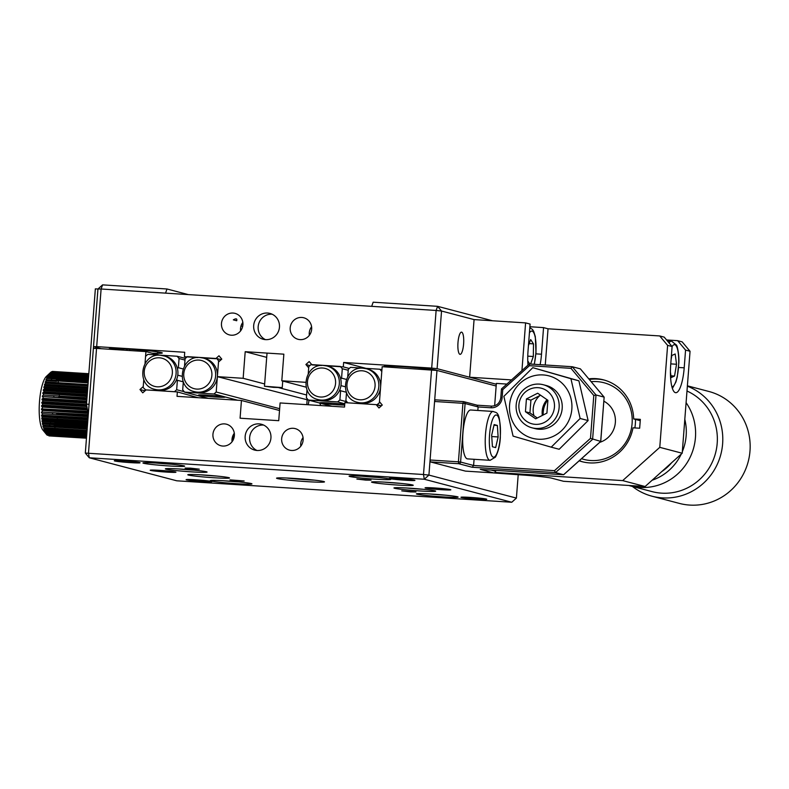 <?xml version="1.0" encoding="UTF-8"?>
<svg xmlns="http://www.w3.org/2000/svg" width="789" height="789" viewBox="0 0 789 789"><rect width="100%" height="100%" fill="white"/><g stroke="black" fill="none" stroke-linecap="round" stroke-linejoin="round"><path stroke-width="1.18" d="M300.076 339.625A11.135 10.75 -75.3 0 0 303.765 317.77A11.135 10.75 -75.3 0 0 290.322 326.814A11.135 10.75 -75.3 0 0 300.076 339.625M265.548 339.635A13.354 12.89 -75.3 0 0 269.966 313.42A13.354 12.89 -75.3 0 0 253.841 324.269A13.354 12.89 -75.3 0 0 265.548 339.635M272.156 314.219A13.354 12.89 -75.3 0 0 272.077 314.219A13.354 12.89 -75.3 0 0 265.469 339.635M231.355 335.217A11.135 10.75 -75.3 0 0 235.043 313.371A11.135 10.75 -75.3 0 0 221.601 322.415A11.135 10.75 -75.3 0 0 231.355 335.217M236.7 320.748C237.262 318.549 236.138 318.253 233.327 319.861L236.7 320.748L236.858 319.9M463.607 343.984A11.135 2.85 93.7 0 0 461.516 332.139A11.135 2.85 93.7 0 0 457.995 342.505A11.135 2.85 93.7 0 0 460.095 354.35A11.135 2.85 93.7 0 0 463.607 343.984M241.681 324.289A19.143 0.927 4.4 0 1 242.973 324.397M242.756 326.222A19.143 0.927 4.4 0 1 240.98 326.094M309.929 365.563L305.905 364.498L308.696 367.832L308.243 373.69L308.795 366.569L311.024 364.577L340.394 366.461L342.298 368.719L341.568 378.148L340.69 378.937A17.368 16.766 -75.3 0 1 339.793 389.796A17.368 16.766 104.7 0 1 323.017 400.546A17.368 16.766 104.7 0 1 319.93 400.043L318.145 399.579C298.627 395.683 304.219 362.97 323.835 365.485L326.981 365.988A17.368 16.766 104.7 0 1 339.112 385.466A17.368 16.766 104.7 0 1 321.231 400.072A17.368 16.766 104.7 0 1 318.145 399.579M321.488 365.494L311.98 364.893L309.18 361.559L305.905 364.498M349.28 368.473L343.304 366.895L326.163 365.8M366.027 368.355L343.639 362.467L343.304 366.895M527.989 365.139A26.718 6.835 93.7 0 1 528.048 350.671L530.09 324.072L525.602 322.888L474.071 319.594L441.544 311.034L437.106 368.67L431.691 368.098L436.12 310.462L371.698 306.339L373.158 302.197L437.589 306.329L492.504 320.768M441.544 311.034L437.589 306.329L436.12 310.462L441.544 311.034M511.519 379.913L469.633 377.231L496.291 384.243L437.106 368.67M437.185 370.505A26.718 1.292 -175.6 0 0 403.869 366.767A26.718 1.292 -175.6 0 0 384.805 366.885M431.691 368.098L343.639 362.467M88.26 414.836L86.494 404.136L95.361 288.853L97.944 289.021L102.58 284.868L167.002 288.991L165.542 293.133L101.11 289.001L96.682 346.637L93.506 346.667L97.944 289.021L101.11 289.001L102.58 284.868M188.265 294.583L167.002 288.991M152.129 353.206A26.718 1.292 -175.6 0 0 159.585 352.19A26.718 1.292 -175.6 0 0 128.992 349.162A26.718 1.292 -175.6 0 0 109.927 349.271M101.337 348.718L93.506 346.667M186.608 357.299L184.389 356.717L184.725 352.279L96.682 346.637M305.629 382.31L281.801 380.781L283.853 354.172L245.201 351.697L243.15 378.306L217.379 376.649L218.504 362.052L221.778 359.113L218.987 355.78L215.713 358.719L202.467 357.871M197.792 357.575L184.389 356.717M309.732 400.427L217.379 376.649M243.15 378.306L264.65 383.957M278.813 387.685L306.605 394.993M245.201 351.697L266.702 357.358M306.112 387.172L281.801 380.781M340.572 391.107L339.349 390.792M165.542 293.133L371.698 306.339M242.874 322.356A11.135 10.75 -75.3 0 0 240.615 330.926M311.596 326.764A11.135 10.75 -75.3 0 0 309.337 335.325M286.585 478.006A22.26 1.075 -175.6 0 0 306.26 479.722A22.26 1.075 -175.6 0 0 314.604 480.156M294.465 478.43A24.045 1.164 4.4 0 1 324.466 481.803A24.045 1.164 4.4 0 1 306.576 481.615A24.045 1.164 4.4 0 1 276.584 478.124A24.045 1.164 4.4 0 1 294.465 478.43M365.78 480.097L371.086 480.166L356.884 479.071L365.78 480.097M222.833 446.061A11.135 10.75 -75.3 0 0 226.512 424.216A11.135 10.75 -75.3 0 0 213.069 433.26A11.135 10.75 -75.3 0 0 222.833 446.061M291.545 450.47A11.135 10.75 -75.3 0 0 295.234 428.614A11.135 10.75 -75.3 0 0 281.791 437.668A11.135 10.75 -75.3 0 0 291.545 450.47M257.017 450.48A13.354 12.89 -75.3 0 0 261.445 424.265A13.354 12.89 -75.3 0 0 245.31 435.124A13.354 12.89 -75.3 0 0 257.017 450.48M263.625 425.064A13.354 12.89 -75.3 0 0 263.556 425.064A13.354 12.89 -75.3 0 0 256.948 450.48M198.059 397.695L177.357 391.916L177.022 396.344L241.444 400.477L279.523 410.487M193.986 469.09L199.292 469.159L190.396 468.143L185.09 468.074L193.986 469.09M238.85 480.896L244.156 480.965L229.954 479.87L238.85 480.896M410.645 491.892L415.951 491.971L401.749 490.876L410.645 491.892M195.721 479.801A12.91 0.621 4.4 0 1 211.837 481.615A12.91 0.621 4.4 0 1 202.221 481.517A12.91 0.621 4.4 0 1 186.115 479.643A12.91 0.621 4.4 0 1 195.721 479.801M180.947 469.08A20.928 1.016 4.4 0 1 207.063 472.019A20.928 1.016 4.4 0 1 191.5 471.852A20.928 1.016 4.4 0 1 165.384 468.814A20.928 1.016 4.4 0 1 180.947 469.08M178.373 468.922A19.143 0.927 -175.6 0 0 191.185 469.958A19.143 0.927 -175.6 0 0 194.212 470.145M203.384 474.978A20.928 1.016 4.4 0 1 229.5 477.927A20.928 1.016 4.4 0 1 213.927 477.749A20.928 1.016 4.4 0 1 187.821 474.712A20.928 1.016 4.4 0 1 203.384 474.978M200.81 474.82A19.143 0.927 -175.6 0 0 213.612 475.866A19.143 0.927 -175.6 0 0 216.65 476.043M225.822 480.886A20.928 1.016 4.4 0 1 251.928 483.825A20.928 1.016 4.4 0 1 236.365 483.657A20.928 1.016 4.4 0 1 210.259 480.619A20.928 1.016 4.4 0 1 225.822 480.886M223.238 480.728A19.143 0.927 -175.6 0 0 236.049 481.763A19.143 0.927 -175.6 0 0 239.087 481.941M431.977 494.092A20.928 1.016 4.4 0 1 458.093 497.031A20.928 1.016 4.4 0 1 442.521 496.863A20.928 1.016 4.4 0 1 416.414 493.825A20.928 1.016 4.4 0 1 431.977 494.092M429.403 493.934A19.143 0.927 -175.6 0 0 442.205 494.969A19.143 0.927 -175.6 0 0 445.243 495.147M409.54 488.184A20.928 1.016 4.4 0 1 435.656 491.133A20.928 1.016 4.4 0 1 420.083 490.965A20.928 1.016 4.4 0 1 393.977 487.918A20.928 1.016 4.4 0 1 409.54 488.184M406.966 488.026A19.143 0.927 -175.6 0 0 419.778 489.072A19.143 0.927 -175.6 0 0 422.805 489.249M387.113 482.286A20.928 1.016 4.4 0 1 413.229 485.225A20.928 1.016 4.4 0 1 397.656 485.057A20.928 1.016 4.4 0 1 371.55 482.02A20.928 1.016 4.4 0 1 387.113 482.286M384.539 482.128A19.143 0.927 -175.6 0 0 397.34 483.164A19.143 0.927 -175.6 0 0 400.378 483.351M364.676 476.388A20.928 1.016 4.4 0 1 390.792 479.327A20.928 1.016 4.4 0 1 375.219 479.16A20.928 1.016 4.4 0 1 349.113 476.122A20.928 1.016 4.4 0 1 364.676 476.388M362.102 476.231A19.143 0.927 -175.6 0 0 374.913 477.266A19.143 0.927 -175.6 0 0 377.941 477.444M123.932 460.914A12.91 0.621 4.4 0 1 140.047 462.729A12.91 0.621 4.4 0 1 130.441 462.63A12.91 0.621 4.4 0 1 114.336 460.756A12.91 0.621 4.4 0 1 123.932 460.914M159.832 470.362A12.91 0.621 4.4 0 1 175.937 472.177A12.91 0.621 4.4 0 1 166.331 472.069A12.91 0.621 4.4 0 1 150.226 470.195A12.91 0.621 4.4 0 1 159.832 470.362M434.709 487.967A12.91 0.621 4.4 0 1 450.815 489.782A12.91 0.621 4.4 0 1 441.209 489.683A12.91 0.621 4.4 0 1 425.103 487.809A12.91 0.621 4.4 0 1 434.709 487.967M470.599 497.415A12.91 0.621 4.4 0 1 486.714 499.23A12.91 0.621 4.4 0 1 477.108 499.121A12.91 0.621 4.4 0 1 460.993 497.248A12.91 0.621 4.4 0 1 470.599 497.415M398.81 478.528A12.91 0.621 4.4 0 1 414.925 480.343A12.91 0.621 4.4 0 1 405.319 480.235A12.91 0.621 4.4 0 1 389.214 478.361A12.91 0.621 4.4 0 1 398.81 478.528M158.52 463.182A20.928 1.016 4.4 0 1 184.636 466.121A20.928 1.016 4.4 0 1 169.063 465.954A20.928 1.016 4.4 0 1 142.957 462.916A20.928 1.016 4.4 0 1 158.52 463.182M155.946 463.025A19.143 0.927 -175.6 0 0 168.747 464.06A19.143 0.927 -175.6 0 0 171.785 464.238M381.225 405.97L376.185 404.649L378.986 407.982L382.261 405.033L379.47 401.709L382.162 366.707L436.968 370.445L428.92 475.086L516.4 498.096L518.205 474.722M85.32 453.073L89.275 457.778L176.756 480.797L511.765 502.258L424.285 479.239L89.275 457.778L88.486 453.054L96.544 348.413L93.368 348.432L85.32 453.073L423.496 474.514L431.553 369.873M159.368 355.109L145.935 351.578L145.018 363.492L145.57 356.372L147.79 354.369L177.17 356.253L179.064 358.512L184.991 360.07M145.866 390.052L143.164 387.586L143.776 379.657L143.243 386.571L139.969 389.519L142.76 392.843L146.034 389.904L177.357 391.916M144.998 390.841L139.969 389.519M376.185 404.649L344.862 402.646L344.527 407.075L280.095 402.952L278.734 420.685L240.083 418.209L241.444 400.477M303.065 437.609A11.135 10.75 -75.3 0 0 300.806 446.17M234.343 433.2A11.135 10.75 -75.3 0 0 232.094 441.771M96.544 348.413L145.935 351.578M496.163 386.018L436.968 370.445M428.92 475.086L423.496 474.514L424.285 479.239L428.92 475.086M511.765 502.258L516.4 498.096M86.494 404.136L89.068 404.303L97.944 289.021M137.266 351.026L137.355 349.764M138.124 351.075L138.213 349.833M142.937 351.391L143.184 350.257M144.426 350.375L144.495 351.49M142.079 351.332L142.336 350.178M126.437 349.004L126.496 350.336M124.297 350.198L121.092 349.349L121.141 348.728M123.439 350.138L120.234 349.29L120.273 348.689M121.092 349.349L120.234 349.29M129.712 349.202L129.781 350.543M127.276 350.385L127.216 349.044M140.797 350.05L140.708 351.243M465.431 471.112L493.727 472.927L465.402 471.112M539.873 395.555A18.699 18.048 -75.3 0 0 533.216 408.702A18.699 18.048 -75.3 0 0 533.975 415.714M600.685 441.396L590.497 438.359L593.792 395.496L596.02 394.983L604.098 397.114L580.369 368.857L572.291 366.737L570.999 368.345L529.468 365.682L529.32 363.976L572.272 366.727L596.02 394.983L592.608 439.325L555.515 472.591L472.197 467.256L473.597 465.48L474.081 459.297M477.838 410.467L478.104 406.946L476.97 405.181M529.468 365.682L502.741 389.658L501.469 388.928L529.32 363.976M502.741 389.658L502.12 397.794A10.681 10.316 104.7 0 1 490.985 407.775L478.104 406.946L465.096 403.524L460.589 462.048L473.597 465.48L554.489 470.658L555.515 472.591L563.593 474.722L600.685 441.445L604.137 397.133L580.467 368.976M472.197 467.256L458.734 463.715L430.39 461.9L465.382 471.102M430.39 461.9L430.074 460.007L458.419 461.821L462.926 403.297L434.581 401.483L430.074 460.007M434.581 401.483L435.163 399.826L463.488 401.64L462.926 403.297L465.096 403.524A1.785 1.716 -75.3 0 0 463.508 401.64A1.785 1.785 0 0 1 463.833 401.69L477.207 405.211M491.093 470.076L495.581 471.299A1.785 1.716 104.7 0 1 493.727 472.927L480.274 469.386L563.681 474.702L600.745 441.455L604.137 397.133M542.349 415.428A18.699 18.048 104.7 0 1 542.191 411.059A18.699 18.048 104.7 0 1 547.024 399.698M532.792 367.664L578.899 380.821L588.111 420.567L559.184 449.266L551.215 447.166L580.142 418.476L570.93 378.72L532.792 367.664L503.865 396.364L513.077 436.12L551.215 447.166M570.644 415.754A32.28 31.166 104.7 0 1 531.776 438.092A32.28 31.166 104.7 0 1 510.779 398.406A32.28 31.166 104.7 0 1 549.647 376.067A32.28 31.166 104.7 0 1 570.644 415.754M544.824 385.21A22.26 21.49 104.7 0 1 561.354 413.061A22.26 21.49 104.7 0 1 533.532 428.141M578.899 380.821L570.93 378.72M588.111 420.567L580.142 418.476M529.804 364.005L527.772 360.928M529.172 343.6L533.492 343.876L533.325 356.5L530.583 364.054M527.772 356.145L533.325 356.5M528.433 345.651L530.652 339.546L533.492 343.876M671.084 359.804L671.814 355.504L675.177 353.985L676.538 364.252L674.536 376.047L671.173 377.566L670.433 372.013M670.768 363.887L676.538 364.252M670.936 375.811L674.536 376.047M273.517 387.369L264.473 386.245L282.235 387.606L273.517 387.369M323.894 365.494A17.368 16.766 104.7 0 1 326.981 365.988L328.766 366.461A17.368 16.766 104.7 0 1 340.69 378.937M339.793 389.796L340.601 390.752L339.891 399.934L337.672 401.926L308.292 400.043L306.398 397.784L307 389.855M346.341 392.261L340.601 390.752M345.138 386.728L340.947 385.634M346.302 379.391L341.568 378.148M342.298 368.719L348.215 370.278M325.206 402.735L331.508 404.392M308.292 400.043L331.952 406.266M344.724 404.461A13.354 0.651 -175.6 0 0 329.546 402.972A13.354 0.651 -175.6 0 0 320.018 403.031A13.354 0.651 -175.6 0 0 336.272 404.737A13.354 0.651 -175.6 0 0 344.675 405.063M344.773 403.8L337.672 401.926M346.904 401.779L339.891 399.934M363.384 368.276A17.368 16.766 104.7 0 1 366.471 368.769L368.256 369.242A17.368 16.766 104.7 0 1 380.594 387.103A17.368 16.766 104.7 0 1 362.506 403.327A17.368 16.766 104.7 0 1 359.419 402.824L357.644 402.36A17.368 16.766 104.7 0 0 360.731 402.854A17.368 16.766 104.7 0 0 378.612 388.247A17.368 16.766 104.7 0 0 366.471 368.769L363.334 368.266C343.718 365.751 338.126 398.465 357.644 402.36M347.742 376.471L348.294 369.351L350.513 367.358L379.894 369.242L381.787 371.501L380.594 387.103L379.391 402.715L377.162 404.708L347.781 402.824L345.888 400.565L346.499 392.646M377.162 404.708L381.383 405.822M379.391 402.715L380.574 403.031M379.894 369.242L381.925 369.775M200.199 357.565A17.368 16.766 104.7 0 1 203.286 358.068L205.071 358.541A17.368 16.766 104.7 0 1 217.399 376.402A17.368 16.766 104.7 0 1 199.321 392.616A17.368 16.766 104.7 0 1 196.234 392.123L194.449 391.65A17.368 16.766 104.7 0 0 197.536 392.153A17.368 16.766 104.7 0 0 215.417 377.536A17.368 16.766 104.7 0 0 203.286 358.068L200.14 357.555C180.523 355.04 174.931 387.754 194.449 391.65M184.547 365.771L185.099 358.65L187.328 356.648L216.699 358.531L218.602 360.79L216.196 392.005L213.977 394.007L184.596 392.123L182.703 389.865L183.304 381.935M221.127 359.695L216.699 358.531M219.608 361.056L218.602 360.79M279.661 408.702L216.196 392.005M307.108 400.26L306.773 404.658M237.627 400.23L213.977 394.007M215.15 396.985A13.354 0.651 4.4 0 1 198.907 395.269A13.354 0.651 4.4 0 1 208.424 395.21A13.354 0.651 4.4 0 1 224.678 396.926A13.354 0.651 4.4 0 1 215.15 396.985M184.596 392.123L208.257 398.346M201.856 394.904L207.468 396.374M154.92 389.371C135.402 385.476 140.994 352.762 160.611 355.277L165.532 356.253A17.368 16.766 104.7 0 1 177.417 368.542A17.368 16.766 -75.3 0 1 176.637 379.401A17.368 16.766 104.7 0 1 159.782 390.338A17.368 16.766 104.7 0 1 156.695 389.845L154.92 389.371A17.368 16.766 104.7 0 0 158.007 389.874A17.368 16.766 104.7 0 0 175.888 375.258A17.368 16.766 104.7 0 0 163.747 355.79A17.368 16.766 104.7 0 0 160.66 355.287M184.261 391.729L176.667 389.727L174.438 391.729L145.068 389.845M179.064 358.512L178.363 367.694L177.417 368.542M178.363 367.694L183.018 368.917M177.752 375.179L181.963 376.284M176.637 379.401L177.387 380.298L183.265 381.846M177.387 380.298L176.667 389.727M177.17 356.253L185.366 358.413M490.107 460.322L467.561 458.882A24.489 6.273 -86.3 0 1 462.956 432.816A24.489 6.273 -86.3 0 1 470.688 410.004L493.233 411.454A24.489 6.273 -86.3 0 0 485.501 434.266A24.489 6.273 -86.3 0 0 490.107 460.322L495.433 457.127C498.283 451.752 499.91 445.223 500.325 437.54C500.62 408.968 496.094 413.347 493.233 411.454M498.135 436.948L495.66 447.6L492.425 446.752L491.655 435.242L494.131 424.581L497.366 425.439L498.135 436.948L491.744 436.534M493.983 425.222L497.366 425.439M46.64 434.611L42.922 430.074A27.871 7.131 -86.3 0 1 40.16 395.397A27.871 7.131 -86.3 0 1 46.354 376.442L50.634 372.408M50.042 376.58A27.871 7.131 -86.3 0 1 50.861 377.803M51.285 378.671A27.871 7.131 -86.3 0 1 51.818 380.051M51.946 380.446A27.871 7.131 -86.3 0 1 52.113 381.018M53.05 385.357A27.871 7.131 -86.3 0 1 53.198 386.383M53.632 390.496A27.871 7.131 -86.3 0 1 53.682 391.206M53.8 393.533A27.871 7.131 -86.3 0 1 53.82 394.036M53.849 395.713A27.871 7.131 -86.3 0 1 53.859 397.232M53.82 399.895A27.871 7.131 -86.3 0 1 53.81 400.477M53.682 403.14A27.871 7.131 -86.3 0 1 53.652 403.731M53.445 406.394A27.871 7.131 -86.3 0 1 53.396 406.986M53.119 409.629A27.871 7.131 -86.3 0 1 53.05 410.191M87.076 396.532L42.764 393.395L43.523 393.741L43.356 395.042L42.419 395.94A31.166 7.979 -86.3 0 0 42.34 396.522L43.099 397.005L42.971 398.337L42.064 399.135L86.662 401.995M42.764 393.395A31.166 7.979 -86.3 0 1 42.853 392.833L43.819 391.837L44.016 390.585L43.257 390.377A31.166 7.979 -86.3 0 1 43.356 389.845L44.362 388.76L44.588 387.577L43.829 387.507A31.166 7.979 -86.3 0 1 43.937 387.004L45.229 384.746L87.776 387.468M44.46 384.805A31.166 7.979 -86.3 0 1 44.578 384.342L45.654 383.138L45.93 382.113L45.141 382.32A31.166 7.979 -86.3 0 1 45.279 381.896L46.393 380.643L46.689 379.726L45.88 380.061A31.166 7.979 -86.3 0 1 46.018 379.677L47.488 377.596L46.659 378.059L47.488 377.596L88.338 380.209L47.448 377.586M46.659 378.059A31.166 7.979 -86.3 0 1 46.807 377.734L48.001 376.452L48.326 375.751L47.478 376.343A31.166 7.979 -86.3 0 1 47.626 376.067L48.316 374.923A31.166 7.979 -86.3 0 1 48.464 374.696L49.322 373.651A31.166 7.979 -86.3 0 0 49.165 373.818L50.96 372.122L88.743 374.864M88.812 373.956L51.512 371.747L88.802 374.134M88.832 373.71L52.39 371.422L88.832 373.759M88.624 376.412L54.086 374.193A31.166 7.979 -86.3 0 1 54.214 374.39L54.451 374.223M88.427 379.065L55.427 376.955A31.166 7.979 -86.3 0 1 55.546 377.27L56.009 376.994M56.009 378.779L57.232 377.527L57.015 376.748M56.068 378.976A31.166 7.979 -86.3 0 1 56.108 379.144L88.26 381.205M88.131 382.902L56.532 380.88L57.784 379.647L57.587 378.75M46.393 380.643L56.611 381.284A31.166 7.979 -86.3 0 0 56.532 380.88L56.729 380.762M58.258 382.034L58.09 381.038M87.757 387.744L57.331 385.801A31.166 7.979 -86.3 0 1 57.38 386.285L87.717 388.227M58.948 387.478L58.859 386.314M57.794 391.492L59.165 390.486M57.903 397.715L59.323 396.897L59.333 395.565M57.656 404.195L59.106 403.495M58.406 407.302L58.879 406.749M87.826 412.183L58.564 409.984M44.726 431.751L45.2 432.776A31.166 7.979 -86.3 0 0 45.328 432.974L46.748 434.749L86.534 437.293M86.652 435.765L45.693 433.141M44.164 430.222L45.289 432.283L44.5 431.484A31.166 7.979 -86.3 0 0 44.628 431.741M86.76 434.285L45.012 431.613M43.691 428.397L44.638 430.567L43.868 429.897A31.166 7.979 -86.3 0 0 43.977 430.212M86.898 432.5L44.391 429.778M43.444 426.316L87.165 429.117L42.882 426.287L44.066 428.555L86.997 431.307M87.056 430.429L43.839 427.658M87.747 421.543L41.807 418.604L42.793 421.001L42.024 420.882A31.166 7.979 -86.3 0 0 42.083 421.365L43.139 423.752L42.369 423.486A31.166 7.979 -86.3 0 0 42.438 423.94L43.563 426.277L87.165 429.068M87.658 422.707L42.675 419.827M87.964 418.643L41.62 415.675L42.547 418.062L41.768 418.081L87.786 420.961M87.885 419.738L42.458 416.829M52.685 412.805A27.871 7.131 -86.3 0 1 52.439 414.324M50.743 421.918A27.871 7.131 -86.3 0 1 50.378 423.131M49.944 424.423A27.871 7.131 -86.3 0 1 49.47 425.666M88.21 415.497L58.11 413.564L58.199 412.903M88.19 415.793L56.65 413.771L88.181 415.852M57.114 414.619L56.561 414.333A31.166 7.979 -86.3 0 0 56.65 413.771L58.11 413.564M87.263 408.791L58.859 406.966M86.701 405.368L59.106 403.593M86.918 398.662L59.323 396.897M88.23 381.6L57.784 379.647M88.388 379.519L57.232 377.527M88.398 379.371L55.546 377.27M88.772 374.538L50.96 372.122M88.703 375.475L50.072 373M88.634 376.343L49.352 373.828M88.664 375.929L49.727 373.434M88.605 376.738L49.194 374.213M88.555 377.329L48.849 374.785M88.427 379.036L48.001 376.452M88.476 378.326L48.326 375.751M88.269 381.038L47.172 378.404M88.171 382.379L46.689 379.726M88.141 382.773L46.561 380.111M87.993 384.628L45.279 381.896M87.904 385.841L45.654 383.138M87.983 384.805L45.93 382.113M87.806 387.113L44.578 384.342M87.766 387.586L45.2 384.854M87.599 389.796L43.937 387.004M87.687 388.592L44.973 385.851M44.588 387.577L87.559 390.328L44.578 387.557M87.461 391.522L44.362 388.76M87.372 392.666L43.356 389.845M87.224 394.618L43.819 391.837M87.323 393.366L44.016 390.585M87.145 395.674L42.853 392.833M86.977 397.834L43.356 395.042M86.829 399.806L42.34 396.522M86.859 399.372L42.695 396.542M86.721 401.137L42.971 398.337M86.573 403.149L42.764 400.339L42.665 401.69L41.787 402.38L86.682 405.26M42.083 399.727L86.612 402.577L42.172 399.737M42.004 399.727L42.764 400.339L42.004 399.727A31.166 7.979 -86.3 0 1 42.064 399.135M86.553 404.501L42.665 401.69M86.889 406.552L42.527 403.712L42.458 405.073L41.61 405.635L42.458 405.073L87.115 407.933M86.78 405.852L41.748 402.972L42.527 403.712M41.669 405.645L87.224 408.564L41.718 405.645M87.461 409.974L42.369 407.085L42.34 408.436L41.511 408.87L87.678 411.335M87.323 409.156L41.58 406.227L42.369 407.085M87.766 411.828L41.817 408.889M88.013 413.347L42.31 410.418L42.32 411.74L41.511 412.045L88.23 414.679M87.865 412.42L41.501 409.452L42.31 410.418M88.023 417.884L41.59 415.122L42.389 414.965L42.34 413.673L88.121 416.612M41.62 415.675A31.166 7.979 -86.3 0 1 41.59 415.122M87.569 423.871L42.793 421.001M87.53 424.275L42.083 421.365M87.352 426.583L43.139 423.752M87.441 425.508L42.981 422.657M87.342 426.81L42.438 423.94M87.244 428.092L43.375 425.281M86.839 433.269L44.638 430.567L86.839 433.269M86.711 434.936L45.289 432.283M86.612 436.278L45.989 433.674M86.563 436.919L46.748 434.749M86.603 436.337L45.949 433.733M86.494 437.727L47.212 435.212L86.484 437.974M86.465 438.201L48.898 435.903M87.293 427.401L54.135 425.271A31.166 7.979 -86.3 0 0 54.263 424.847L87.323 426.967M55.694 425.192L55.999 424.166L54.835 422.825L87.48 424.916M87.51 424.561L56.394 422.569L56.68 421.454M57.035 419.728L57.291 418.545M54.835 422.825A31.166 7.979 -86.3 0 0 54.954 422.362L56.394 422.569M54.934 427.589L55.26 426.662L54.135 425.271M41.807 418.604A31.166 7.979 -86.3 0 1 41.768 418.081M41.511 412.045A31.166 7.979 -86.3 0 0 41.511 412.608L42.34 413.673M41.501 409.452A31.166 7.979 -86.3 0 1 41.511 408.87M41.58 406.227A31.166 7.979 -86.3 0 1 41.61 405.635M41.748 402.972A31.166 7.979 -86.3 0 1 41.787 402.38M88.141 416.355L56.561 414.333M157.435 351.845A22.26 5.701 93.7 0 0 157.997 353.354M579.156 460.815A42.29 40.831 -75.3 0 0 581.996 461.673A42.29 40.831 -75.3 0 0 589.511 462.896A42.29 40.831 -75.3 0 0 632.995 427.806L639.662 428.23L640.343 419.363L633.675 418.939A42.29 40.831 -75.3 0 0 603.516 379.864A42.29 40.831 -75.3 0 0 588.781 378.848M682.14 341.844L690.05 351.263L685.562 350.089L677.652 340.67L682.14 341.844M672.1 346.549L667.612 345.365L659.712 335.946L664.2 337.13L672.1 346.549L670.739 364.281A26.718 6.835 93.7 0 0 675.759 392.705A26.718 6.835 93.7 0 0 684.201 367.822L685.562 350.089M666.577 339.96L677.652 340.67M540.13 364.676A26.718 6.835 93.7 0 0 541.51 354.212L543.552 327.613L548.039 328.796L545.258 365.001M529.892 326.735L543.552 327.613M525.602 322.888L521.933 370.574M469.633 377.231L474.071 319.594M548.039 328.796L659.712 335.946M659.772 447.343L682.199 453.241L645.116 486.517L622.679 480.609L659.772 447.343L667.612 345.365M682.199 453.241L690.05 351.263M645.116 486.517L563.514 481.28L551.846 478.213A26.718 1.292 -175.6 0 0 519.34 474.791L492.425 472.838M640.244 420.665L633.675 418.939M495.038 472.433L622.679 480.609M494.644 405.724L496.36 383.405L506.873 384.075M538.088 387.685A18.403 17.772 -75.3 0 0 518.915 404.875A18.403 17.772 -75.3 0 0 535.267 424.344A18.403 17.772 -75.3 0 0 554.43 407.154A18.403 17.772 -75.3 0 0 538.088 387.685M539.351 384.105A22.26 21.49 -75.3 0 0 516.42 402.834A22.26 21.49 -75.3 0 0 531.983 427.806A22.26 21.49 -75.3 0 0 535.938 428.447A22.26 21.49 -75.3 0 0 558.868 409.708A22.26 21.49 -75.3 0 0 543.305 384.746A22.26 21.49 -75.3 0 0 539.351 384.105M547.655 400.131A22.26 21.49 -75.3 0 0 543.207 414.994M526.431 398.928L525.444 411.73L535.692 418.821L546.915 413.101L547.901 400.309L537.664 393.218L526.431 398.928L530.918 400.112L529.932 412.913L525.444 411.73M529.932 412.913L537.289 418.002M540.544 395.21L530.918 400.112M591.168 381.679A39.628 38.257 104.7 0 1 601.839 382.251A39.628 38.257 104.7 0 1 631.387 428.605A39.628 38.257 104.7 0 1 585.921 459.879A39.628 38.257 104.7 0 1 581.513 458.705M582.893 461.9A42.29 40.831 104.7 0 1 579.313 460.677M589.324 379.489A42.29 40.831 104.7 0 1 603.043 379.815A42.29 40.831 104.7 0 1 604.413 380.111M635.47 419.413A42.29 40.831 104.7 0 1 634.849 427.924M603.841 401.197A22.26 21.49 104.7 0 1 615.312 422.934A22.26 21.49 104.7 0 1 599.778 442.323M687.387 385.821L708.877 391.472A57.873 55.881 104.7 0 1 748.593 460.066A57.873 55.881 104.7 0 1 682.524 504.132A57.873 55.881 104.7 0 1 679.428 503.421L652.059 496.222A57.873 55.881 104.7 0 1 632.403 486.448M687.367 386.176A57.873 55.881 104.7 0 1 720.416 455.943A57.873 55.881 104.7 0 1 655.156 496.932A57.873 55.881 104.7 0 1 652.059 496.222M686.992 391.019A53.425 51.581 104.7 0 1 714.785 455.697A53.425 51.581 104.7 0 1 654.929 492.277A53.425 51.581 104.7 0 1 652.069 491.616L630.312 485.896A53.425 51.581 104.7 0 1 628.784 485.462M686.095 402.666A53.425 51.581 104.7 0 1 687.101 462.748A53.425 51.581 104.7 0 1 633.173 486.557A53.425 51.581 104.7 0 1 630.312 485.896M671.617 462.739A46.748 45.131 104.7 0 1 661.734 471.605M684.813 419.373A50.309 48.573 104.7 0 1 682.327 451.663M681.232 454.119A50.309 48.573 104.7 0 1 652.118 480.225M554.489 470.658L590.497 438.359M593.792 395.496L570.999 368.345M458.734 463.715A1.785 1.716 -75.3 0 0 460.589 462.048L458.419 461.821L458.734 463.715M490.985 407.775L491.577 406.118M477.128 405.191L491.527 406.118L477.118 405.191M502.12 397.794L500.847 397.804M529.35 363.985L572.242 366.727M495.581 471.26L495.65 470.372M534.192 364.291A21.145 5.415 93.7 0 0 535.731 340.799A21.145 5.415 93.7 0 0 530.76 331.4A21.145 5.415 93.7 0 0 529.409 332.909M669.003 342.85A24.489 6.273 -86.3 0 1 671.518 341.134L667.336 340.868M671.942 386.886A21.145 5.415 93.7 0 0 678.708 363.265A21.145 5.415 93.7 0 0 672.1 346.539M320.403 397.015A14.567 14.064 104.7 0 1 307.473 381.61A14.567 14.064 104.7 0 1 322.632 368.009A14.567 14.064 104.7 0 1 335.572 383.405A14.567 14.064 104.7 0 1 320.403 397.015M362.131 370.791A14.567 14.064 104.7 0 1 375.061 386.196A14.567 14.064 104.7 0 1 359.902 399.796A14.567 14.064 104.7 0 1 346.963 384.391A14.567 14.064 104.7 0 1 362.131 370.791M198.936 360.08A14.567 14.064 104.7 0 1 211.876 375.485A14.567 14.064 104.7 0 1 196.708 389.085A14.567 14.064 104.7 0 1 183.778 373.69A14.567 14.064 104.7 0 1 198.936 360.08M308.055 404.737A17.368 16.766 -75.3 0 0 308.923 400.378M157.179 386.807A14.567 14.064 104.7 0 1 144.239 371.402A14.567 14.064 104.7 0 1 159.408 357.802A14.567 14.064 104.7 0 1 172.347 373.207A14.567 14.064 104.7 0 1 157.179 386.807M489.565 434.69A21.145 5.415 93.7 0 0 493.273 457.156A21.145 5.415 93.7 0 0 500.216 437.491A21.145 5.415 93.7 0 0 496.518 415.034A21.145 5.415 93.7 0 0 489.565 434.69M678.589 367.457L684.201 367.822M535.899 353.857L541.51 354.212M233.436 434.591L232.992 440.41M501.469 388.928L500.788 397.774C499.812 403.189 496.735 405.97 491.547 406.118M435.143 399.826L463.488 401.64M495.709 470.372L495.64 471.289M480.383 469.386L563.612 474.722M534.35 364.301L535.997 352.456L535.317 336.656L533.699 331.38L532.457 329.437L529.813 327.701M672.396 388.415L675.926 381.965L677.258 376.955L678.826 363.157C679.359 355.297 677.218 345.306 676.42 345.03L671.518 341.134M267.027 353.097L264.473 386.245M282.738 381.028L282.235 387.606M309.071 400.388L308.213 404.747M234.599 320.196L234.678 319.131M87.737 388.01L58.297 386.117M87.786 387.34L45.012 384.598M87.106 396.177L43.04 393.346M86.859 399.342L42.527 396.502M87.766 411.848L41.669 408.899M88.24 415.083L41.758 412.105M88.003 418.19L41.935 415.241M87.776 421.178L42.192 418.259M86.987 431.327L43.997 428.575M535.05 428.605L531.983 427.806M546.373 385.555L543.305 384.746M319.782 403.071L320.748 405.556"/></g></svg>
